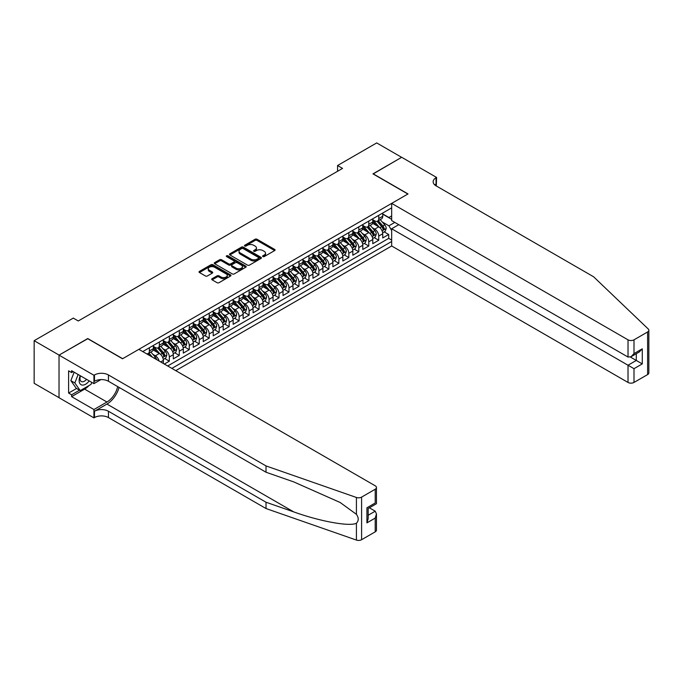 <?xml version="1.0" encoding="UTF-8"?>
<svg xmlns="http://www.w3.org/2000/svg" width="683" height="683" viewBox="0 0 683 683"><rect width="100%" height="100%" fill="white"/><g stroke="black" fill="none" stroke-linecap="round" stroke-linejoin="round"><path stroke-width="1.02" d="M262.895 256.569A0.973 0.563 0 0 0 264.27 256.569L274.668 250.567A1.383 0.803 0 0 0 275.078 249.995A1.383 0.803 0 0 0 274.668 249.432L257.047 239.263A1.383 0.803 0 0 0 255.092 239.263L244.693 245.265A0.973 0.563 0 0 0 246.059 246.059L247.408 245.282A4.431 2.561 0 0 1 253.675 245.282L255.143 246.128A4.431 2.561 0 0 1 256.441 247.938A4.431 2.561 0 0 1 255.143 249.747L253.794 250.524A0.973 0.563 0 0 0 255.169 251.31L256.509 250.533A4.431 2.561 0 0 1 262.776 250.533L264.244 251.387A4.431 2.561 0 0 1 265.542 253.188A4.431 2.561 0 0 1 264.244 254.998L262.895 255.775A0.973 0.563 0 0 0 262.895 256.569L262.895 255.775M212.123 278.707A1.383 0.803 0 0 0 211.713 279.27A1.383 0.803 0 0 0 212.123 279.842L217.066 282.694A1.383 0.803 0 0 0 219.021 282.694L230.572 276.026A1.383 0.803 0 0 0 230.974 275.462A1.383 0.803 0 0 0 230.572 274.89L212.951 264.722A1.383 0.803 0 0 0 210.996 264.722L199.445 271.39A1.383 0.803 0 0 0 199.035 271.954A1.383 0.803 0 0 0 199.445 272.517L205.412 275.966A1.383 0.803 0 0 0 207.376 275.966L212.319 273.115A1.383 0.803 0 0 0 212.72 272.551A1.383 0.803 0 0 0 212.319 271.979L209.357 270.272A3.705 2.134 0 0 1 208.272 268.761A3.705 2.134 0 0 1 210.552 266.788A3.705 2.134 0 0 1 214.59 267.249L226.193 273.943A3.705 2.134 0 0 1 227.277 275.462A3.705 2.134 0 0 1 224.989 277.435A3.705 2.134 0 0 1 220.951 276.974L219.021 275.855A1.383 0.803 0 0 0 217.066 275.855L212.123 278.707L212.123 279.842M87.748 338.717L59.08 355.092L34.15 340.697L34.15 383.308L59.028 397.668M87.748 338.537L122.658 358.695L407.871 194.023L372.969 173.875L401.638 157.321L376.709 142.926L337.564 165.525L337.564 171.279M34.15 340.697L73.294 318.099L78.28 320.976L342.55 168.402L337.564 165.525M247.502 265.115A1.383 0.803 0 0 0 249.466 265.115L261.017 258.447A1.383 0.803 0 0 0 261.418 257.884A1.383 0.803 0 0 0 261.017 257.32L243.396 247.144A1.383 0.803 0 0 0 241.441 247.144L229.889 253.811A1.383 0.803 0 0 0 229.479 254.375A1.383 0.803 0 0 0 229.889 254.947L247.502 265.115M226.893 256.774A0.973 0.563 0 0 1 227.883 256.919L227.883 255.766L245.795 266.105A1.383 0.803 0 0 1 246.196 266.669A1.383 0.803 0 0 1 245.795 267.232L234.243 273.909A1.383 0.803 0 0 1 232.28 273.909L214.667 263.732L219.61 260.897L219.61 259.745L214.667 262.605A1.383 0.803 0 0 0 214.257 263.168A1.383 0.803 0 0 0 214.667 263.732L214.667 262.605M219.61 260.897A1.383 0.803 0 0 1 221.565 260.897L221.565 259.745A1.383 0.803 0 0 0 219.61 259.745M221.565 259.745L228.711 263.877A1.383 0.803 0 0 0 230.666 263.877L233.945 261.982A1.383 0.803 0 0 0 234.354 261.418A1.383 0.803 0 0 0 233.945 260.846L226.508 256.552A0.973 0.563 0 0 1 227.883 255.766M164.338 364.048L169.324 361.17L164.791 358.549M162.836 348.612L165.337 350.055A5.643 3.253 60 0 1 169.324 356.961L173.32 354.665L173.32 358.865L179.296 355.408L174.763 352.787M172.808 342.849L175.309 344.3A5.643 3.253 60 0 1 179.296 351.207L183.292 348.902L183.292 353.111L189.276 349.653L184.734 347.032M182.779 337.095L185.281 338.537A5.643 3.253 60 0 1 189.276 345.453L193.263 343.148L193.263 347.348L199.248 343.899L194.706 341.278M192.751 331.34L195.253 332.783A5.643 3.253 60 0 1 199.248 339.69L203.235 337.385L203.235 341.594L209.22 338.136L204.678 335.515M202.723 325.578L205.233 327.029A5.643 3.253 60 0 1 209.22 333.936L213.207 331.631L213.207 335.831L219.192 332.382L214.65 329.761M212.695 319.823L215.205 321.266A5.643 3.253 60 0 1 219.192 328.173L223.179 325.876L223.179 330.077L229.164 326.619L224.622 324.007M222.667 314.06L225.177 315.512A5.643 3.253 60 0 1 229.164 322.419L233.151 320.114L233.151 324.323L239.135 320.865L234.602 318.244M232.647 308.306L235.148 309.749A5.643 3.253 60 0 1 239.135 316.664L243.122 314.359L243.122 318.56L249.107 315.111L244.574 312.49M242.619 302.552L245.12 303.995A5.643 3.253 60 0 1 249.107 310.902L253.094 308.605L253.094 312.805L259.079 309.348L254.546 306.727M252.59 296.789L255.092 298.24A5.643 3.253 60 0 1 259.079 305.147L263.066 302.842L263.066 307.043L269.051 303.594L264.517 300.972M262.562 291.035L265.064 292.478A5.643 3.253 60 0 1 269.051 299.385L273.046 297.088L273.046 301.288L279.023 297.831L274.489 295.218M272.534 285.281L275.036 286.723A5.643 3.253 60 0 1 279.023 293.63L283.018 291.325L283.018 295.534L288.994 292.076L284.461 289.455M282.506 279.518L285.007 280.961A5.643 3.253 60 0 1 288.994 287.876L292.99 285.571L292.99 289.771L298.975 286.322L294.433 283.701M292.478 273.763L294.979 275.206A5.643 3.253 60 0 1 298.975 282.113L302.962 279.817L302.962 284.017L308.947 280.559L304.405 277.938M302.449 268.001L304.951 269.452A5.643 3.253 60 0 1 308.947 276.359L312.934 274.054L312.934 278.254L318.918 274.805L314.376 272.184M312.421 262.246L314.923 263.689A5.643 3.253 60 0 1 318.918 270.605L322.905 268.299L322.905 272.5L328.89 269.042L324.348 266.43M322.393 256.492L324.903 257.935A5.643 3.253 60 0 1 328.89 264.842L332.877 262.537L332.877 266.746L338.862 263.288L334.32 260.667M332.365 250.729L334.875 252.181A5.643 3.253 60 0 1 338.862 259.088L342.849 256.782L342.849 260.983L348.834 257.534L344.292 254.913M342.337 244.975L344.847 246.418A5.643 3.253 60 0 1 348.834 253.325L352.821 251.028L352.821 255.229L358.806 251.771L354.272 249.15M352.317 239.212L354.819 240.664A5.643 3.253 60 0 1 358.806 247.57L362.793 245.265L362.793 249.474L368.777 246.017L364.244 243.396M362.289 233.458L364.79 234.901A5.643 3.253 60 0 1 368.777 241.816L372.764 239.511L372.764 243.711L378.749 240.262L378.749 236.053A5.643 3.253 -120 0 0 374.762 229.146L372.261 227.704M374.216 237.641L378.749 240.262M163.348 363.467L163.348 360.419A5.643 3.253 -120 0 0 159.352 353.512L153.188 349.952M159.122 361.034A5.643 3.253 60 0 0 155.365 355.809L152.864 354.366M173.32 354.665A5.643 3.253 -120 0 0 169.324 347.749L163.16 344.189M183.292 348.902A5.643 3.253 -120 0 0 179.296 341.995L173.132 338.435M193.263 343.148A5.643 3.253 -120 0 0 189.276 336.241L183.104 332.681M203.235 337.385A5.643 3.253 -120 0 0 199.248 330.478L193.076 326.918M213.207 331.631A5.643 3.253 -120 0 0 209.22 324.724L203.047 321.164M223.179 325.876A5.643 3.253 -120 0 0 219.192 318.961L213.019 315.401M233.151 320.114A5.643 3.253 -120 0 0 229.164 313.207L222.999 309.647M243.122 314.359A5.643 3.253 -120 0 0 239.135 307.452L232.971 303.892M253.094 308.605A5.643 3.253 -120 0 0 249.107 301.69L242.943 298.13M263.066 302.842A5.643 3.253 -120 0 0 259.079 295.935L252.915 292.375M273.046 297.088A5.643 3.253 -120 0 0 269.051 290.173L262.887 286.612M283.018 291.325A5.643 3.253 -120 0 0 279.023 284.418L272.859 280.858M292.99 285.571A5.643 3.253 -120 0 0 288.994 278.664L282.83 275.104M302.962 279.817A5.643 3.253 -120 0 0 298.975 272.901L292.802 269.341M312.934 274.054A5.643 3.253 -120 0 0 308.947 267.147L302.774 263.587M322.905 268.299A5.643 3.253 -120 0 0 318.918 261.393L312.746 257.824M332.877 262.537A5.643 3.253 -120 0 0 328.89 255.63L322.718 252.07M342.849 256.782A5.643 3.253 -120 0 0 338.862 249.876L332.698 246.315M352.821 251.028A5.643 3.253 -120 0 0 348.834 244.113L342.67 240.553M362.793 245.265A5.643 3.253 -120 0 0 358.806 238.358L352.641 234.798M372.764 239.511A5.643 3.253 -120 0 0 368.777 232.604L362.613 229.044M175.762 370.638L391.666 245.991L628.019 382.446L628.019 365.226L636.291 360.445L636.291 353.7M171.868 368.393L391.666 241.5M391.666 207.871L142.747 351.583M153.368 346.366L155.365 347.519A5.643 3.253 60 0 0 158.183 347.801L162.178 345.496A5.643 3.253 -120 0 0 163.348 342.917L163.348 339.69M163.348 340.612L165.337 341.765A5.643 3.253 60 0 0 168.163 342.046L172.15 339.741A5.643 3.253 -120 0 0 173.32 337.154L173.32 333.936M173.32 334.858L175.309 336.01A5.643 3.253 60 0 0 178.135 336.284L182.122 333.987A5.643 3.253 -120 0 0 183.292 331.4L183.292 328.173M183.292 329.095L185.281 330.248A5.643 3.253 60 0 0 188.107 330.529L192.094 328.224A5.643 3.253 -120 0 0 193.263 325.646L193.263 322.419M193.263 323.341L195.253 324.493A5.643 3.253 60 0 0 198.079 324.775L202.066 322.47A5.643 3.253 -120 0 0 203.235 319.883L203.235 316.664M203.235 317.586L205.233 318.73A5.643 3.253 60 0 0 208.05 319.012L212.037 316.707A5.643 3.253 -120 0 0 213.207 314.129L213.207 310.902M213.207 311.824L215.205 312.976A5.643 3.253 60 0 0 218.022 313.258L222.009 310.953A5.643 3.253 -120 0 0 223.179 308.375L223.179 305.147M223.179 306.069L225.177 307.222A5.643 3.253 60 0 0 227.994 307.495L231.981 305.199A5.643 3.253 -120 0 0 233.151 302.612L233.151 299.385M233.151 300.307L235.148 301.459A5.643 3.253 60 0 0 237.966 301.741L241.953 299.436A5.643 3.253 -120 0 0 243.122 296.857L243.122 293.63M243.122 294.552L245.12 295.705A5.643 3.253 60 0 0 247.938 295.987L251.925 293.681A5.643 3.253 -120 0 0 253.094 291.095L253.094 287.876M253.094 288.798L255.092 289.942A5.643 3.253 60 0 0 257.909 290.224L261.905 287.919A5.643 3.253 -120 0 0 263.066 285.34L263.066 282.113M263.066 283.035L265.064 284.188A5.643 3.253 60 0 0 267.881 284.469L271.877 282.164A5.643 3.253 -120 0 0 273.046 279.586L273.046 276.359M273.046 277.281L275.036 278.433A5.643 3.253 60 0 0 277.861 278.707L281.848 276.41A5.643 3.253 -120 0 0 283.018 273.823L283.018 270.605M283.018 271.518L285.007 272.671A5.643 3.253 60 0 0 287.833 272.952L291.82 270.647A5.643 3.253 -120 0 0 292.99 268.069L292.99 264.842M292.99 265.764L294.979 266.916A5.643 3.253 60 0 0 297.805 267.198L301.792 264.893A5.643 3.253 -120 0 0 302.962 262.306L302.962 259.088M302.962 260.01L304.951 261.162A5.643 3.253 60 0 0 307.777 261.435L311.764 259.139A5.643 3.253 -120 0 0 312.934 256.552L312.934 253.325M312.934 254.247L314.923 255.399A5.643 3.253 60 0 0 317.749 255.681L321.736 253.376A5.643 3.253 -120 0 0 322.905 250.798L322.905 247.57M322.905 248.492L324.903 249.645A5.643 3.253 60 0 0 327.72 249.918L331.707 247.622A5.643 3.253 -120 0 0 332.877 245.035L332.877 241.816M332.877 242.73L334.875 243.882A5.643 3.253 60 0 0 337.692 244.164L341.679 241.859A5.643 3.253 -120 0 0 342.849 239.281L342.849 236.053M342.849 236.975L344.847 238.128A5.643 3.253 60 0 0 347.664 238.41L351.651 236.105A5.643 3.253 -120 0 0 352.821 233.518L352.821 230.299M352.821 231.221L354.819 232.374A5.643 3.253 60 0 0 357.636 232.647L361.623 230.35A5.643 3.253 -120 0 0 362.793 227.763L362.793 224.536M362.793 225.458L364.79 226.611A5.643 3.253 60 0 0 367.608 226.893L371.603 224.587A5.643 3.253 -120 0 0 372.764 222.009L372.764 218.782M167.685 365.977L388.721 238.358L388.721 234.5L382.736 237.957L382.736 233.748A5.643 3.253 -120 0 0 378.749 226.841L372.585 223.281M372.764 219.704L374.762 220.857A5.643 3.253 -120 0 0 377.579 221.138A5.643 3.253 -120 0 0 378.749 218.551L378.749 215.324M377.579 221.138L381.575 218.833A5.643 3.253 -120 0 0 382.736 216.246L382.736 213.028M143.396 351.958L143.396 351.207M149.381 347.749L149.381 350.977A5.643 3.253 60 0 1 148.211 353.555A5.643 3.253 60 0 1 146.478 353.734M148.211 353.555L152.207 351.258A5.643 3.253 -120 0 0 153.368 348.671L153.368 345.453M159.352 341.995L159.352 345.222A5.643 3.253 60 0 1 158.183 347.801M169.324 336.241L169.324 339.46A5.643 3.253 60 0 1 168.163 342.046M179.296 330.478L179.296 333.705A5.643 3.253 60 0 1 178.135 336.284M189.276 324.724L189.276 327.942A5.643 3.253 60 0 1 188.107 330.529M199.248 318.961L199.248 322.188A5.643 3.253 60 0 1 198.079 324.775M209.22 313.207L209.22 316.434A5.643 3.253 60 0 1 208.05 319.012M219.192 307.452L219.192 310.671A5.643 3.253 60 0 1 218.022 313.258M229.164 301.69L229.164 304.917A5.643 3.253 60 0 1 227.994 307.495M239.135 295.935L239.135 299.154A5.643 3.253 60 0 1 237.966 301.741M249.107 290.173L249.107 293.4A5.643 3.253 60 0 1 247.938 295.987M259.079 284.418L259.079 287.645A5.643 3.253 60 0 1 257.909 290.224M269.051 278.664L269.051 281.883A5.643 3.253 60 0 1 267.881 284.469M279.023 272.901L279.023 276.128A5.643 3.253 60 0 1 277.861 278.707M288.994 267.147L288.994 270.374A5.643 3.253 60 0 1 287.833 272.952M298.975 261.384L298.975 264.611A5.643 3.253 60 0 1 297.805 267.198M308.947 255.63L308.947 258.857A5.643 3.253 60 0 1 307.777 261.435M318.918 249.876L318.918 253.094A5.643 3.253 60 0 1 317.749 255.681M328.89 244.113L328.89 247.34A5.643 3.253 60 0 1 327.72 249.918M338.862 238.358L338.862 241.586A5.643 3.253 60 0 1 337.692 244.164M348.834 232.604L348.834 235.823A5.643 3.253 60 0 1 347.664 238.41M358.806 226.841L358.806 230.069A5.643 3.253 60 0 1 357.636 232.647M368.777 221.087L368.777 224.306A5.643 3.253 60 0 1 367.608 226.893M368.777 241.816L368.777 246.017M358.806 247.57L358.806 251.771M348.834 253.325L348.834 257.534M338.862 259.088L338.862 263.288M328.89 264.842L328.89 269.042M318.918 270.605L318.918 274.805M308.947 276.359L308.947 280.559M298.975 282.113L298.975 286.322M288.994 287.876L288.994 292.076M279.023 293.63L279.023 297.831M269.051 299.385L269.051 303.594M259.079 305.147L259.079 309.348M249.107 310.902L249.107 315.111M239.135 316.664L239.135 320.865M229.164 322.419L229.164 326.619M219.192 328.173L219.192 332.382M209.22 333.936L209.22 338.136M199.248 339.69L199.248 343.899M189.276 345.453L189.276 349.653M179.296 351.207L179.296 355.408M169.324 356.961L169.324 361.17M391.666 230.555L388.926 225.808L382.232 221.941M388.926 225.808L394.808 222.41M382.736 214.18L391.666 219.328M382.736 213.95L388.926 217.518L391.666 215.93M384.188 231.879L388.721 234.5M388.721 238.358L391.666 240.057M263.288 256.706L264.244 256.151A4.431 2.561 0 0 0 265.542 254.341L265.542 253.188M256.441 247.938L256.441 249.09A4.431 2.561 0 0 1 255.143 250.9L254.178 251.446M274.668 249.432L274.668 250.567L257.047 240.416A1.383 0.803 0 0 0 255.092 240.416L245.077 246.196M260.991 258.456L243.396 248.296A1.383 0.803 0 0 0 241.441 248.296L229.906 254.955M258.567 258.276A0.973 0.563 0 0 0 258.567 257.491L243.097 248.561A0.973 0.563 0 0 0 241.731 248.561L240.314 249.38A4.431 2.561 0 0 0 239.016 251.182A4.431 2.561 0 0 0 240.314 252.992L250.883 259.096A4.431 2.561 0 0 0 257.149 259.096L258.567 258.276L258.567 259.429A0.973 0.563 0 0 0 258.848 259.036L258.848 257.884M239.016 251.182L239.016 252.334A4.431 2.561 0 0 0 240.314 254.144L240.314 252.992M258.567 259.429L257.149 260.249A4.431 2.561 0 0 1 250.883 260.249L240.314 254.144M221.565 260.897L228.711 265.021A1.383 0.803 0 0 0 230.666 265.021L233.945 263.134A1.383 0.803 0 0 0 234.354 262.562L234.354 261.418M227.883 256.919L245.778 267.249M236.13 268.154A3.705 2.134 0 0 0 240.16 268.615A3.705 2.134 0 0 0 242.448 266.643A3.705 2.134 0 0 0 241.364 265.132L237.274 262.767A1.383 0.803 0 0 0 235.319 262.767L232.041 264.663A1.383 0.803 0 0 0 231.631 265.226A1.383 0.803 0 0 0 232.041 265.798L236.13 268.154L236.13 269.307A3.705 2.134 0 0 0 240.16 269.768A3.705 2.134 0 0 0 242.448 267.796L242.448 266.643M231.631 265.226L231.631 266.379A1.383 0.803 0 0 0 232.041 266.942L232.041 265.798M236.13 269.307L232.041 266.942M227.277 275.462L227.277 276.606A3.705 2.134 0 0 1 224.989 278.587A3.705 2.134 0 0 1 220.951 278.118L219.021 277.008A1.383 0.803 0 0 0 217.066 277.008L212.14 279.851M208.272 268.761L208.272 269.913A3.705 2.134 0 0 0 209.357 271.424L209.357 270.272M212.293 273.123L209.357 271.424M230.572 274.89L230.572 276.026L212.951 265.875A1.383 0.803 0 0 0 210.996 265.875L199.462 272.534M382.659 232.766L385.229 231.272L386.228 228.395A3.739 2.16 -120 0 0 384.777 224.886L380.218 219.61M379.304 227.208L373.9 220.951A10.791 6.232 -120 0 0 372.764 219.764M376.342 225.45L373.319 221.949A8.956 5.174 -120 0 0 372.764 221.352M377.076 221.335L381.686 226.671A3.739 2.16 60 0 1 383.018 229.249C383.581 230 383.974 229.77 384.213 228.557A3.739 2.16 -120 0 0 382.881 225.979L378.322 220.703M377.349 221.249L382.301 226.987A1.904 1.101 60 0 1 382.779 227.729L384.213 228.557M383.018 229.249L383.291 229.693M80.218 375.701A9.169 5.293 120 0 0 82.37 385.092A9.169 5.293 120 0 0 89.208 380.892M80.526 375.881A6.275 3.62 120 0 0 81.294 381.498A6.275 3.62 120 0 0 82.208 381.78A6.275 3.62 120 0 0 86.536 379.347M91.778 382.378L90.993 384.401L80.227 390.616L76.24 388.311L70.853 380.653L74.14 372.192M80.227 390.616L74.84 382.958L78.127 374.497M70.853 380.653L74.84 382.958M398.744 224.681L391.666 228.771L633.995 368.683L633.995 382.446L647.612 374.583L647.612 331.972A4.235 2.442 0 0 0 648.85 330.248A4.235 2.442 0 0 0 648.244 328.984L593.612 276.786L436.044 185.819A9.869 5.703 180 0 1 433.15 181.789A9.869 5.703 180 0 1 436.044 177.759L436.591 177.443L401.689 157.295L373.114 173.96M391.666 228.771L391.666 245.991M373.114 173.789L408.024 193.938L391.666 203.38L628.019 339.835A4.235 2.442 0 0 0 633.995 339.835L647.612 331.972M436.591 177.443L436.292 185.964M391.666 203.38L391.666 220.592L628.019 357.047L628.019 339.835M648.85 330.248L648.85 372.858A4.235 2.442 180 0 1 647.612 374.583M633.995 382.446A4.235 2.442 180 0 1 628.019 382.446M434.798 184.939A9.869 5.703 180 0 1 436.044 184.06L436.044 177.759M630.409 357.047L642.276 363.902L633.995 368.683M633.995 339.835L633.995 353.598L631.007 356.757L628.019 357.047M633.995 353.598L642.276 348.817L639.279 351.976L631.007 356.757M375.215 531.852L375.215 518.09L376.453 513.923L376.453 530.128A4.235 2.442 180 0 1 375.215 531.852L361.597 539.707A4.235 2.442 180 0 1 356.415 540.074L266.011 508.536L266.011 502.227L108.443 411.26A9.869 5.703 -0 0 0 94.485 411.26L106.949 404.063A18.373 10.604 120 0 0 119.081 387.406M266.011 502.227L293.733 511.9C320.225 521.453 349.833 526.798 356.415 523.229C358.823 520.77 358.823 517.799 356.415 514.316L340.151 502.492L293.733 481.899L266.011 472.235L108.443 381.259A9.869 5.703 -0 0 0 94.485 381.259L94.485 374.958L93.938 375.274L59.028 355.126L87.603 338.623L122.505 358.78L138.862 349.337L375.215 485.792A4.235 2.442 -0 0 1 376.453 487.517A4.235 2.442 -0 0 1 375.215 489.241L361.597 497.104L361.597 539.707M266.011 508.536L108.443 417.561A9.869 5.703 -0 0 0 94.485 417.561L93.938 417.876L59.028 397.728L59.028 355.126M266.011 472.235L266.011 465.926L108.443 374.958A9.869 5.703 -0 0 0 94.485 374.958M356.415 514.316L356.415 497.472L266.011 465.926M89.012 385.545A15.863 9.161 -60 0 1 84.615 389.122L71.595 396.635L71.595 394.791L79.527 390.215M73.192 371.646L71.595 372.568L68.607 370.843L68.607 393.066L71.595 394.791M71.595 372.568L71.595 370.724L93.938 383.624L93.938 375.274M93.938 417.876L93.938 409.535L106.949 402.014A15.863 9.161 120 0 0 117.689 386.604M71.595 396.635L93.938 409.535M369.366 507.81L375.215 511.183L376.453 513.923M100.896 379.603L93.938 383.624M356.415 497.472A4.235 2.442 -0 0 0 361.597 497.104M68.607 393.066L76.539 388.49M375.215 518.09L366.933 522.871L368.171 518.696L368.171 508.502L376.453 503.721L376.453 487.517M366.933 522.871L366.933 507.785C368.547 508.715 368.547 508.715 366.933 507.785L375.215 503.004C376.828 503.934 376.828 503.934 375.215 503.004L375.215 489.241M372.687 238.521L375.257 237.035L376.256 234.158A3.739 2.16 -120 0 0 374.805 230.649L370.246 225.373M369.332 232.963L363.928 226.705A10.791 6.232 -120 0 0 362.793 225.527M366.37 231.213L363.347 227.712A8.956 5.174 -120 0 0 362.793 227.106M367.104 227.097L371.714 232.433A3.739 2.16 60 0 1 373.046 235.003C373.601 235.755 374.002 235.524 374.241 234.312A3.739 2.16 -120 0 0 372.909 231.742L368.35 226.466M367.377 227.004L372.329 232.741A1.904 1.101 60 0 1 372.807 233.484L374.241 234.312M373.046 235.003L373.319 235.447M362.707 244.283L365.285 242.789L366.284 239.912A3.739 2.16 -120 0 0 364.833 236.403L360.274 231.127M359.36 238.726L353.956 232.468A10.791 6.232 -120 0 0 352.821 231.281M356.398 236.967L353.376 233.466A8.956 5.174 -120 0 0 352.821 232.869M357.132 232.852L361.734 238.188A3.739 2.16 60 0 1 363.074 240.766C363.629 241.517 364.03 241.287 364.27 240.075A3.739 2.16 -120 0 0 362.938 237.496L358.379 232.22M357.397 232.766L362.349 238.495A1.904 1.101 60 0 1 362.835 239.246L364.27 240.075M363.074 240.766L363.339 241.21M352.735 250.038L355.314 248.552L356.313 245.667A3.739 2.16 -120 0 0 354.861 242.158L350.302 236.881M349.389 244.48L343.984 238.222A10.791 6.232 -120 0 0 342.849 237.035M346.426 242.721L343.404 239.229A8.956 5.174 -120 0 0 342.849 238.623M347.16 238.606L351.762 243.942A3.739 2.16 60 0 1 353.094 246.52C353.657 247.272 354.059 247.041 354.298 245.829A3.739 2.16 -120 0 0 352.966 243.259L348.407 237.983M347.425 238.521L352.377 244.258A1.904 1.101 60 0 1 352.863 245.001L354.298 245.829M353.094 246.52L353.367 246.964M342.764 255.792L345.342 254.307L346.341 251.429A3.739 2.16 -120 0 0 344.881 247.92L340.33 242.644M339.417 250.234L334.013 243.985A10.791 6.232 -120 0 0 332.877 242.798M336.454 248.484L333.432 244.984A8.956 5.174 -120 0 0 332.877 244.377M337.189 244.369L341.79 249.705A3.739 2.16 60 0 1 343.122 252.275C343.686 253.026 344.087 252.795 344.326 251.583A3.739 2.16 -120 0 0 342.986 249.013L338.435 243.737M337.453 244.283L342.405 250.012A1.904 1.101 60 0 1 342.883 250.755L344.326 251.583M343.122 252.275L343.395 252.719M332.792 261.555L335.37 260.061L336.369 257.184A3.739 2.16 -120 0 0 334.909 253.675L330.359 248.399M329.445 255.997L324.041 249.739A10.791 6.232 -120 0 0 322.905 248.552M326.483 254.238L323.46 250.738A8.956 5.174 -120 0 0 322.905 250.14M327.208 250.123L331.818 255.459A3.739 2.16 60 0 1 333.15 258.037C333.714 258.789 334.115 258.558 334.346 257.346A3.739 2.16 -120 0 0 333.014 254.768L328.463 249.491M327.481 250.038L332.433 255.775A1.904 1.101 60 0 1 332.911 256.518L334.346 257.346M333.15 258.037L333.424 258.481M322.82 267.309L325.398 265.824L326.397 262.946A3.739 2.16 -120 0 0 324.937 259.438L320.387 254.161M319.473 261.751L314.069 255.493A10.791 6.232 -120 0 0 312.934 254.307M316.511 260.001L313.48 256.501A8.956 5.174 -120 0 0 312.934 255.894M317.236 255.886L321.847 261.222A3.739 2.16 60 0 1 323.179 263.792C323.742 264.543 324.143 264.312 324.374 263.1A3.739 2.16 -120 0 0 323.042 260.53L318.491 255.254M317.51 255.792L322.461 261.529A1.904 1.101 60 0 1 322.939 262.272L324.374 263.1M323.179 263.792L323.452 264.236M312.848 273.063L315.426 271.578L316.425 268.701A3.739 2.16 -120 0 0 314.965 265.192L310.406 259.916M309.501 267.514L304.097 261.256A10.791 6.232 -120 0 0 302.962 260.069M306.53 265.755L303.508 262.255A8.956 5.174 -120 0 0 302.962 261.657M307.265 261.64L311.875 266.976A3.739 2.16 60 0 1 313.207 269.554C313.77 270.306 314.171 270.075 314.402 268.863A3.739 2.16 -120 0 0 313.07 266.285L308.52 261.008M307.538 261.555L312.49 267.284A1.904 1.101 60 0 1 312.968 268.035L314.402 268.863M313.207 269.554L313.48 269.99M302.876 278.826L305.455 277.341L306.454 274.455A3.739 2.16 -120 0 0 304.994 270.946L300.435 265.67M299.521 273.268L294.125 267.01A10.791 6.232 -120 0 0 292.99 265.824M296.559 271.51L293.536 268.009A8.956 5.174 -120 0 0 292.99 267.412M297.293 267.394L301.903 272.73A3.739 2.16 60 0 1 303.235 275.309C303.798 276.06 304.2 275.83 304.43 274.617A3.739 2.16 -120 0 0 303.098 272.039L298.539 266.771M297.566 267.309L302.518 273.046A1.904 1.101 60 0 1 302.996 273.789L304.43 274.617M303.235 275.309L303.508 275.753M292.905 284.58L295.483 283.095L296.473 280.218A3.739 2.16 -120 0 0 295.022 276.709L290.463 271.433M289.549 279.023L284.145 272.773A10.791 6.232 -120 0 0 283.018 271.586M286.587 277.272L283.565 273.772A8.956 5.174 -120 0 0 283.018 273.166M287.321 273.157L291.931 278.493A3.739 2.16 60 0 1 293.263 281.063C293.827 281.814 294.219 281.584 294.458 280.371A3.739 2.16 -120 0 0 293.127 277.802L288.567 272.526M287.594 273.072L292.546 278.801A1.904 1.101 60 0 1 293.024 279.543L294.458 280.371M293.263 281.063L293.536 281.507M282.933 290.343L285.511 288.849L286.501 285.972A3.739 2.16 -120 0 0 285.05 282.463L280.491 277.187M279.578 284.785L274.173 278.527A10.791 6.232 -120 0 0 273.046 277.341M276.615 283.027L273.593 279.526A8.956 5.174 -120 0 0 273.046 278.929M277.349 278.912L281.959 284.248A3.739 2.16 60 0 1 283.291 286.826C283.855 287.577 284.248 287.347 284.487 286.134A3.739 2.16 -120 0 0 283.155 283.556L278.596 278.28M277.622 278.826L282.574 284.563A1.904 1.101 60 0 1 283.052 285.306L284.487 286.134M283.291 286.826L283.565 287.27M272.961 296.098L275.539 294.612L276.53 291.735A3.739 2.16 -120 0 0 275.078 288.217L270.519 282.95M269.606 290.54L264.201 284.282A10.791 6.232 -120 0 0 263.066 283.095M266.643 288.789L263.621 285.289A8.956 5.174 -120 0 0 263.066 284.683M267.377 284.674L271.988 290.01A3.739 2.16 60 0 1 273.32 292.58C273.883 293.331 274.276 293.101 274.515 291.889A3.739 2.16 -120 0 0 273.183 289.319L268.624 284.043M267.651 284.58L272.602 290.318A1.904 1.101 60 0 1 273.08 291.06L274.515 291.889M273.32 292.58L273.593 293.024M262.989 301.852L265.559 300.366L266.558 297.489A3.739 2.16 -120 0 0 265.106 293.98L260.547 288.704M259.634 296.302L254.23 290.044A10.791 6.232 -120 0 0 253.094 288.858M256.671 294.544L253.649 291.043A8.956 5.174 -120 0 0 253.094 290.446M257.406 290.429L262.016 295.765A3.739 2.16 60 0 1 263.348 298.343C263.903 299.094 264.304 298.864 264.543 297.651A3.739 2.16 -120 0 0 263.211 295.073L258.652 289.797M257.679 290.343L262.631 296.072A1.904 1.101 60 0 1 263.109 296.823L264.543 297.651M263.348 298.343L263.621 298.778M253.017 307.615L255.587 306.129L256.586 303.243A3.739 2.16 -120 0 0 255.135 299.735L250.576 294.458M249.662 302.057L244.258 295.799A10.791 6.232 -120 0 0 243.122 294.612M246.7 300.298L243.677 296.798A8.956 5.174 -120 0 0 243.122 296.2M247.434 296.183L252.044 301.519A3.739 2.16 60 0 1 253.376 304.097C253.931 304.849 254.332 304.618 254.571 303.406A3.739 2.16 -120 0 0 253.239 300.827L248.68 295.551M247.698 296.098L252.659 301.835A1.904 1.101 60 0 1 253.137 302.578L254.571 303.406M253.376 304.097L253.641 304.541M243.037 313.369L245.615 311.883L246.614 309.006A3.739 2.16 -120 0 0 245.163 305.497L240.604 300.221M239.69 307.811L234.286 301.562A10.791 6.232 -120 0 0 233.151 300.375M236.728 306.061L233.706 302.56A8.956 5.174 -120 0 0 233.151 301.954M237.462 301.946L242.064 307.282A3.739 2.16 60 0 1 243.404 309.851C243.959 310.603 244.36 310.372 244.599 309.16A3.739 2.16 -120 0 0 243.268 306.59L238.709 301.314M237.727 301.86L242.678 307.589A1.904 1.101 60 0 1 243.165 308.332L244.599 309.16M243.404 309.851L243.669 310.295M233.065 319.132L235.644 317.638L236.642 314.761A3.739 2.16 -120 0 0 235.183 311.252L230.632 305.975M229.719 313.574L224.314 307.316A10.791 6.232 -120 0 0 223.179 306.129M226.756 311.815L223.734 308.315A8.956 5.174 -120 0 0 223.179 307.717M227.49 307.7L232.092 313.036A3.739 2.16 60 0 1 233.424 315.614C233.987 316.366 234.389 316.135 234.628 314.923A3.739 2.16 -120 0 0 233.296 312.344L228.737 307.068M227.755 307.615L232.707 313.343A1.904 1.101 60 0 1 233.193 314.095L234.628 314.923M233.424 315.614L233.697 316.058M223.093 324.886L225.672 323.401L226.671 320.515A3.739 2.16 -120 0 0 225.211 317.006L220.66 311.738M219.747 319.328L214.342 313.07A10.791 6.232 -120 0 0 213.207 311.883M216.784 317.569L213.762 314.078A8.956 5.174 -120 0 0 213.207 313.471M217.51 313.463L222.12 318.799A3.739 2.16 60 0 1 223.452 321.369C224.015 322.12 224.417 321.889 224.656 320.677A3.739 2.16 -120 0 0 223.315 318.107L218.765 312.831M217.783 313.369L222.735 319.106A1.904 1.101 60 0 1 223.213 319.849L224.656 320.677M223.452 321.369L223.725 321.813M213.122 330.64L215.7 329.155L216.699 326.278A3.739 2.16 -120 0 0 215.239 322.769L210.688 317.493M209.775 325.091L204.371 318.833A10.791 6.232 -120 0 0 203.235 317.646M206.812 323.332L203.79 319.832A8.956 5.174 -120 0 0 203.235 319.234M207.538 319.217L212.148 324.553A3.739 2.16 60 0 1 213.48 327.123C214.044 327.874 214.445 327.652 214.675 326.44A3.739 2.16 -120 0 0 213.344 323.862L208.793 318.585M207.811 319.132L212.763 324.86A1.904 1.101 60 0 1 213.241 325.603L214.675 326.44M213.48 327.123L213.753 327.567M203.15 336.403L205.728 334.909L206.727 332.032A3.739 2.16 -120 0 0 205.267 328.523L200.717 323.247M199.803 330.845L194.399 324.587A10.791 6.232 -120 0 0 193.263 323.401M196.832 329.086L193.81 325.586A8.956 5.174 -120 0 0 193.263 324.988M197.566 324.971L202.177 330.307A3.739 2.16 60 0 1 203.508 332.886C204.072 333.637 204.473 333.406 204.704 332.194A3.739 2.16 -120 0 0 203.372 329.616L198.821 324.34M197.839 324.886L202.791 330.623A1.904 1.101 60 0 1 203.269 331.366L204.704 332.194M203.508 332.886L203.782 333.33M193.178 342.157L195.756 340.672L196.755 337.795A3.739 2.16 -120 0 0 195.295 334.286L190.736 329.01M189.823 336.599L184.427 330.341A10.791 6.232 -120 0 0 183.292 329.163M186.86 334.849L183.838 331.349A8.956 5.174 -120 0 0 183.292 330.743M187.594 330.734L192.205 336.07A3.739 2.16 60 0 1 193.537 338.64C194.1 339.391 194.501 339.161 194.732 337.948A3.739 2.16 -120 0 0 193.4 335.379L188.841 330.102M187.868 330.64L192.819 336.377A1.904 1.101 60 0 1 193.298 337.12L194.732 337.948M193.537 338.64L193.81 339.084M183.206 347.92L185.785 346.426L186.783 343.549A3.739 2.16 -120 0 0 185.324 340.04L180.764 334.764M179.851 342.362L174.447 336.104A10.791 6.232 -120 0 0 173.32 334.918M176.888 340.604L173.866 337.103A8.956 5.174 -120 0 0 173.32 336.506M177.623 336.488L182.233 341.824A3.739 2.16 60 0 1 183.565 344.403C184.128 345.154 184.53 344.924 184.76 343.711A3.739 2.16 -120 0 0 183.428 341.133L178.869 335.857M177.896 336.403L182.848 342.132A1.904 1.101 60 0 1 183.326 342.883L184.76 343.711M183.565 344.403L183.838 344.847M173.234 353.674L175.813 352.189L176.803 349.303A3.739 2.16 -120 0 0 175.352 345.794L170.793 340.518M169.879 348.117L164.475 341.859A10.791 6.232 -120 0 0 163.348 340.672M166.917 346.358L163.894 342.866A8.956 5.174 -120 0 0 163.348 342.26M167.651 342.243L172.261 347.579A3.739 2.16 60 0 1 173.593 350.157C174.156 350.908 174.549 350.678 174.788 349.465A3.739 2.16 -120 0 0 173.456 346.896L168.897 341.62M167.924 342.157L172.876 347.895A1.904 1.101 60 0 1 173.354 348.637L174.788 349.465M173.593 350.157L173.866 350.601M163.263 359.429L165.841 357.943L166.831 355.066A3.739 2.16 -120 0 0 165.38 351.557L160.821 346.281M159.907 353.871L154.503 347.621A10.791 6.232 -120 0 0 153.368 346.435M156.945 352.121L153.923 348.62A8.956 5.174 -120 0 0 153.368 348.014M157.679 348.006L162.289 353.342A3.739 2.16 60 0 1 163.621 355.911C164.185 356.663 164.577 356.432 164.816 355.22A3.739 2.16 -120 0 0 163.485 352.65L158.926 347.374M157.952 347.92L162.904 353.649A1.904 1.101 60 0 1 163.382 354.392L164.816 355.22M163.621 355.911L163.894 356.355M156.663 359.617A3.739 2.16 -120 0 0 155.408 357.311L150.849 352.035M152.454 357.183L148.954 353.128M147.98 353.674L149.568 355.519M147.707 353.76L148.877 355.117M155.365 355.809L159.352 353.512M165.337 350.055L169.324 347.749M175.309 344.3L179.296 341.995M185.281 338.537L189.276 336.241M195.253 332.783L199.248 330.478M205.233 327.029L209.22 324.724M215.205 321.266L219.192 318.961M225.177 315.512L229.164 313.207M235.148 309.749L239.135 307.452M245.12 303.995L249.107 301.69M255.092 298.24L259.079 295.935M265.064 292.478L269.051 290.173M275.036 286.723L279.023 284.418M285.007 280.961L288.994 278.664M294.979 275.206L298.975 272.901M304.951 269.452L308.947 267.147M314.923 263.689L318.918 261.393M324.903 257.935L328.89 255.63M334.875 252.181L338.862 249.876M344.847 246.418L348.834 244.113M354.819 240.664L358.806 238.358M364.79 234.901L368.777 232.604M374.762 229.146L378.749 226.841M378.749 218.551L382.736 216.246M149.381 350.977L153.368 348.671M159.352 345.222L163.348 342.917M169.324 339.46L173.32 337.154M179.296 333.705L183.292 331.4M189.276 327.942L193.263 325.646M199.248 322.188L203.235 319.883M209.22 316.434L213.207 314.129M219.192 310.671L223.179 308.375M229.164 304.917L233.151 302.612M239.135 299.154L243.122 296.857M249.107 293.4L253.094 291.095M259.079 287.645L263.066 285.34M269.051 281.883L273.046 279.586M279.023 276.128L283.018 273.823M288.994 270.374L292.99 268.069M298.975 264.611L302.962 262.306M308.947 258.857L312.934 256.552M318.918 253.094L322.905 250.798M328.89 247.34L332.877 245.035M338.862 241.586L342.849 239.281M348.834 235.823L352.821 233.518M358.806 230.069L362.793 227.763M368.777 224.306L372.764 222.009M378.749 236.053L382.736 233.748M160.701 361.947L163.348 360.419M264.244 256.151L264.244 254.998M253.794 251.31L253.794 250.524M255.143 250.9L255.143 249.747M244.693 246.059L244.693 245.265M255.092 240.416L255.092 239.263M257.047 240.416L257.047 239.263M229.889 254.947L229.889 253.811M241.441 248.296L241.441 247.144M243.396 248.296L243.396 247.144M261.017 258.447L261.017 257.32M250.883 260.249L250.883 259.096M257.149 260.249L257.149 259.096M228.711 265.021L228.711 263.877M230.666 265.021L230.666 263.877M233.945 263.134L233.945 261.982M245.795 267.232L245.795 266.105M217.066 277.008L217.066 275.855M219.021 277.008L219.021 275.855M220.951 278.118L220.951 276.974M212.319 273.115L212.319 271.979M199.445 272.517L199.445 271.39M210.996 265.875L210.996 264.722M212.951 265.875L212.951 264.722M382.087 230.845L386.202 228.472M373.9 220.951L374.412 220.652M382.881 225.979L384.777 224.886M379.902 227.704L381.686 226.671M642.276 348.817L642.276 363.902M293.733 511.9L106.949 404.063M108.443 381.259L108.443 374.958M108.443 411.26L108.443 417.561M356.415 540.074L356.415 523.229M94.485 411.26L94.485 417.561M84.615 389.122L106.949 402.014M368.171 515.247L375.215 511.183M372.115 236.608L376.231 234.226M363.928 226.705L364.44 226.415M372.909 231.742L374.805 230.649M369.93 233.458L371.714 232.433M362.144 242.363L366.259 239.981M353.956 232.468L354.468 232.169M362.938 237.496L364.833 236.403M359.958 239.221L361.734 238.188M352.172 248.117L356.287 245.743M343.984 238.222L344.497 237.932M352.966 243.259L354.861 242.158M349.986 244.975L351.762 243.942M342.2 253.88L346.315 251.498M334.013 243.985L334.525 243.686M342.986 249.013L344.881 247.92M340.014 250.729L341.79 249.705M332.22 259.634L336.343 257.26M324.041 249.739L324.553 249.44M333.014 254.768L334.909 253.675M330.034 256.492L331.818 255.459M322.248 265.397L326.372 263.015M314.069 255.493L314.581 255.203M323.042 260.53L324.937 259.438M320.062 262.246L321.847 261.222M312.276 271.151L316.4 268.769M304.097 261.256L304.609 260.957M313.07 266.285L314.965 265.192M310.091 268.009L311.875 266.976M302.304 276.905L306.428 274.532M294.125 267.01L294.638 266.712M303.098 272.039L304.994 270.946M300.119 273.763L301.903 272.73M292.333 282.668L296.456 280.286M284.145 272.773L284.666 272.474M293.127 277.802L295.022 276.709M290.147 279.518L291.931 278.493M282.361 288.422L286.484 286.049M274.173 278.527L274.694 278.229M283.155 283.556L285.05 282.463M280.175 285.281L281.959 284.248M272.389 294.185L276.504 291.803M264.201 284.282L264.714 283.991M273.183 289.319L275.078 288.217M270.203 291.035L271.988 290.01M262.417 299.939L266.532 297.557M254.23 290.044L254.742 289.746M263.211 295.073L265.106 293.98M260.232 296.789L262.016 295.765M252.445 305.694L256.56 303.32M244.258 295.799L244.77 295.5M253.239 300.827L255.135 299.735M250.26 302.552L252.044 301.519M242.474 311.457L246.589 309.075M234.286 301.562L234.798 301.263M243.268 306.59L245.163 305.497M240.288 308.306L242.064 307.282M232.502 317.211L236.617 314.837M224.314 307.316L224.827 307.017M233.296 312.344L235.183 311.252M230.316 314.069L232.092 313.036M222.521 322.965L226.645 320.592M214.342 313.07L214.855 312.78M223.315 318.107L225.211 317.006M220.344 319.823L222.12 318.799M212.55 328.728L216.673 326.346M204.371 318.833L204.883 318.534M213.344 323.862L215.239 322.769M210.364 325.578L212.148 324.553M202.578 334.482L206.701 332.109M194.399 324.587L194.911 324.288M203.372 329.616L205.267 328.523M200.392 331.34L202.177 330.307M192.606 340.245L196.73 337.863M184.427 330.341L184.939 330.051M193.4 335.379L195.295 334.286M190.42 337.095L192.205 336.07M182.634 345.999L186.758 343.617M174.447 336.104L174.968 335.805M183.428 341.133L185.324 340.04M180.449 342.857L182.233 341.824M172.662 351.754L176.786 349.38M164.475 341.859L164.996 341.568M173.456 346.896L175.352 345.794M170.477 348.612L172.261 347.579M162.691 357.516L166.806 355.134M154.503 347.621L155.015 347.323M163.485 352.65L165.38 351.557M160.505 354.366L162.289 353.342M154.042 358.097L155.408 357.311"/></g></svg>
